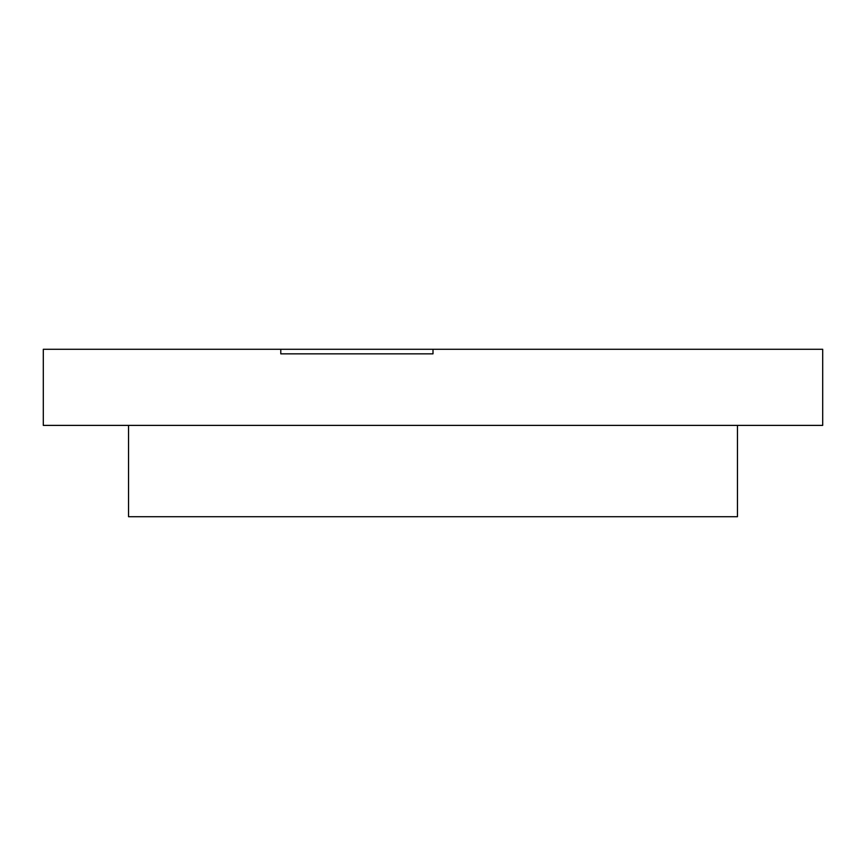 <?xml version="1.0" encoding="UTF-8"?>
<svg xmlns="http://www.w3.org/2000/svg" width="866" height="866" viewBox="0 0 866 866"><rect width="100%" height="100%" fill="white"/><g stroke="black" fill="none" stroke-linecap="round" stroke-linejoin="round"><path stroke-width="1.3" d="M280.779 353.848L433 353.848L433 349.279L822.7 349.279L433 349.279L433 353.848L280.779 353.848L280.779 349.279L280.779 353.848L433 353.848L433 349.279L433 353.848L280.779 353.848L280.779 349.279L43.3 349.279L433 349.279L280.779 349.279L280.779 353.848M43.3 349.279L43.3 425.39L822.7 425.39L822.7 349.279L822.7 425.39L43.3 425.39L43.3 349.279L43.3 425.39M737.453 516.721L128.547 516.721L128.547 425.39L128.547 516.721L737.453 516.721L737.453 425.39L128.547 425.39L737.453 425.39L737.453 516.721M822.7 349.279L822.7 425.39"/></g></svg>
